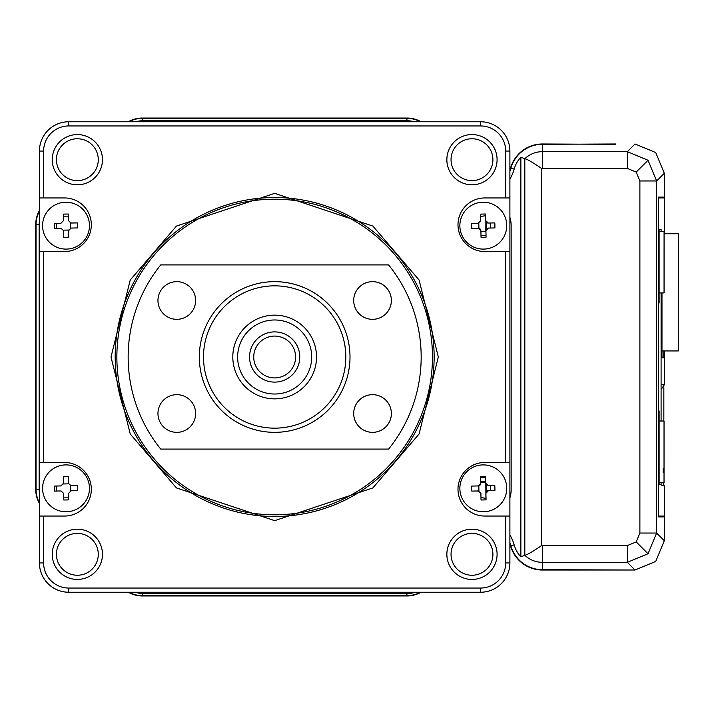<?xml version="1.0" encoding="UTF-8"?>
<svg xmlns="http://www.w3.org/2000/svg" width="714" height="714" viewBox="0 0 714 714"><rect width="100%" height="100%" fill="white"/><g stroke="black" fill="none" stroke-linecap="round" stroke-linejoin="round"><path stroke-width="1.07" d="M660.388 197.948L660.388 197.109M485.931 231.434L480.915 231.434M485.877 221.447L485.806 231.434M490.705 222.991L490.67 228.016M480.665 482.396L485.69 482.396M485.815 483.94L485.922 498.417M490.67 485.672L490.705 490.688M660.388 516.891L660.388 516.052M663.306 197.109L663.261 197.948M663.261 516.052L663.306 516.891M655.729 561.436L664.306 540.721L664.306 516.891L658.495 516.891L664.306 516.891L664.306 540.721L656.621 533.037L648.035 553.743L627.329 562.329L635.014 570.013L655.729 561.436L635.014 570.013L542.372 570.013A33.023 33.023 0 0 1 510.581 545.907A38.101 38.101 0 0 0 509.894 543.729M421.108 592.236A28.837 28.837 0 0 1 406.926 595.958L142.389 595.958A28.837 28.837 0 0 1 128.217 592.236M39.431 503.45A28.837 28.837 0 0 1 35.7 489.269L35.7 224.732A28.837 28.837 0 0 1 39.431 210.55M128.217 121.764A28.837 28.837 0 0 1 142.389 118.042L406.926 118.042A28.837 28.837 0 0 1 421.108 121.764M615.834 144.317L542.372 143.987A33.023 33.023 0 0 0 510.581 168.093A38.101 38.101 0 0 1 509.894 170.271M655.729 152.564L664.306 173.279L655.729 152.564L635.014 143.987L627.329 151.671L648.035 160.257L656.621 180.963L639.887 180.963L639.887 533.037L656.621 533.037L656.621 180.963L664.306 173.279L664.306 197.109L658.495 197.109L658.388 201.294L658.495 516.891M615.834 143.987L542.372 144.317A32.701 32.701 0 0 0 510.894 168.183L514.169 169.102A29.301 29.301 0 0 1 520.863 157.125L524.817 158.74C526.977 159.043 532.555 162.274 541.56 168.45L541.56 545.55C532.555 551.726 526.977 554.956 524.817 555.26L520.863 556.875A29.301 29.301 0 0 1 514.169 544.898A41.823 41.823 0 0 0 509.894 534.911M480.593 216.44A59.03 59.03 0 0 0 485.6 215.646A59.03 59.03 0 0 1 480.593 216.44M64.537 216.824L68.348 216.824L64.537 216.824A7.916 7.916 0 0 0 63.323 216.913A7.916 7.916 0 0 1 64.537 216.824M56.629 224.732A7.916 7.916 0 0 1 56.754 223.348A7.916 7.916 0 0 0 56.629 224.732L56.629 228.373M64.537 497.176A7.916 7.916 0 0 1 63.698 497.131A7.916 7.916 0 0 0 64.537 497.176L68.722 497.176M56.834 491.045A7.916 7.916 0 0 1 56.629 489.269A7.916 7.916 0 0 0 56.834 491.045M486.029 498.434A59.03 59.03 0 0 0 480.986 497.604A59.03 59.03 0 0 1 486.029 498.434M56.629 486.02L56.629 489.269M661.093 484.663L659.111 484.663L661.093 484.663L661.093 482.548M661.093 421.019L661.093 292.936M661.093 231.407L661.093 229.337L659.111 229.337L659.111 302.584L658.442 303.12L658.603 197.948L664.404 197.948L664.404 233.746M658.388 304.503A4.186 4.186 -90 0 0 658.852 302.584M658.388 304.932L659.111 302.584M661.798 485.699L664.404 485.922L664.404 516.052L658.603 516.052L658.442 410.88L659.111 411.416L659.111 484.663M661.798 388.505L664.404 384.623L661.798 384.623M664.404 350.949L664.404 384.623M664.404 485.922L662.699 482.548M661.976 357.839L663.806 357.839L661.976 357.839L661.976 292.936M663.806 357.839L663.806 350.949M661.093 229.337L659.111 229.337M658.388 409.497A4.186 4.186 90 0 1 658.852 411.416M659.111 411.416L658.388 409.068M664.056 292.936L659.111 292.936L664.056 292.936L664.074 231.407L659.111 231.407M664.038 421.019L659.111 421.019L664.038 421.019L664.029 468.313L663.19 468.313L663.19 472.498L664.029 472.498L664.029 482.548L659.111 482.548M664.029 472.498L664.029 468.313L663.19 468.313L663.19 472.498L664.029 472.498M661.976 350.949L678.282 350.949L678.3 233.746L664.065 233.746M274.658 516.472A159.472 159.472 0 0 1 115.186 357A159.472 159.472 0 0 1 274.658 197.528A159.472 159.472 0 0 1 434.139 357A159.472 159.472 0 0 1 274.658 516.472M274.658 514.803A157.803 157.803 0 0 1 116.864 357A157.803 157.803 0 0 1 274.658 199.197A157.803 157.803 0 0 1 432.461 357A157.803 157.803 0 0 1 274.658 514.803M77.353 575.243A20.929 20.929 0 0 0 98.273 554.314A20.929 20.929 0 0 0 77.353 533.385A20.929 20.929 0 0 0 56.424 554.314A20.929 20.929 0 0 0 77.353 575.243M77.353 579.429A25.115 25.115 0 0 0 102.459 554.314A25.115 25.115 0 0 0 77.353 529.199A25.115 25.115 0 0 0 52.238 554.314A25.115 25.115 0 0 0 77.353 579.429M77.353 180.615A20.929 20.929 0 0 0 98.273 159.686A20.929 20.929 0 0 0 77.353 138.757A20.929 20.929 0 0 0 56.424 159.686A20.929 20.929 0 0 0 77.353 180.615M77.353 184.801A25.115 25.115 0 0 0 102.459 159.686A25.115 25.115 0 0 0 77.353 134.571A25.115 25.115 0 0 0 52.238 159.686A25.115 25.115 0 0 0 77.353 184.801M471.972 180.615A20.929 20.929 0 0 0 492.901 159.686A20.929 20.929 0 0 0 471.972 138.757A20.929 20.929 0 0 0 451.043 159.686A20.929 20.929 0 0 0 471.972 180.615M471.972 184.801A25.115 25.115 0 0 0 497.087 159.686A25.115 25.115 0 0 0 471.972 134.571A25.115 25.115 0 0 0 446.857 159.686A25.115 25.115 0 0 0 471.972 184.801M471.972 579.429A25.115 25.115 0 0 0 497.087 554.314A25.115 25.115 0 0 0 471.972 529.199A25.115 25.115 0 0 0 446.857 554.314A25.115 25.115 0 0 0 471.972 579.429M471.972 575.243A20.929 20.929 0 0 0 492.901 554.314A20.929 20.929 0 0 0 471.972 533.385A20.929 20.929 0 0 0 451.043 554.314A20.929 20.929 0 0 0 471.972 575.243M505.708 516.052L505.708 562.935A25.115 25.115 0 0 1 480.593 588.05L68.722 588.05A25.115 25.115 0 0 1 43.616 562.935L43.616 516.052L64.537 516.052A26.784 26.784 0 0 0 91.33 489.269A26.784 26.784 0 0 0 64.537 462.476L43.616 462.476L43.616 251.524L64.537 251.524A26.784 26.784 0 0 0 91.33 224.732A26.784 26.784 0 0 0 64.537 197.948L43.616 197.948L43.616 151.065A25.115 25.115 0 0 1 68.722 125.95L480.593 125.95A25.115 25.115 0 0 1 505.708 151.065L505.708 197.948L484.779 197.948A26.784 26.784 0 0 0 457.995 224.732A26.784 26.784 0 0 0 484.779 251.524L505.708 251.524L505.708 462.476L484.779 462.476A26.784 26.784 0 0 0 457.995 489.269A26.784 26.784 0 0 0 484.779 516.052L509.894 516.052L509.894 462.476L505.708 462.476M505.708 251.524L509.894 251.524L509.894 462.476M509.894 516.052L509.894 562.935L505.708 562.935M43.616 197.948L39.431 197.948L39.431 151.065L43.616 151.065M39.172 488.894A25.115 25.115 0 0 0 39.431 492.437A25.115 25.115 0 0 1 39.172 488.894L39.172 224.357A25.115 25.115 0 0 1 39.431 220.813M414.334 121.764A25.115 25.115 0 0 0 407.301 120.764A25.115 25.115 0 0 1 414.334 121.764M135.74 121.764A25.115 25.115 0 0 1 142.773 120.764L407.301 120.764M542.372 144.317L542.372 151.671L627.329 151.671L627.329 168.415L636.21 172.083L639.887 180.963M541.56 545.55L627.329 545.585L627.329 562.329L542.372 562.329A25.338 25.338 0 0 1 524.817 555.26L524.817 158.74A25.338 25.338 0 0 1 542.372 151.671L542.372 168.415L627.329 168.415M542.372 545.585L542.372 569.683L635.014 570.013M128.895 121.764A28.515 28.515 0 0 1 142.389 118.372L406.926 118.372A28.515 28.515 0 0 1 420.43 121.764M39.431 502.763A28.515 28.515 0 0 1 36.03 489.269L36.03 224.732A28.515 28.515 0 0 1 39.431 211.237M420.43 592.236A28.515 28.515 0 0 1 406.926 595.628L142.389 595.628A28.515 28.515 0 0 1 128.895 592.236M542.372 569.683A32.701 32.701 0 0 1 510.894 545.817A38.431 38.431 0 0 0 509.894 542.756M520.863 157.125L520.863 556.875M509.894 179.089A41.823 41.823 0 0 0 514.169 169.102M509.894 171.244A38.431 38.431 0 0 0 510.894 168.183M510.126 218.163A25.115 25.115 0 0 0 509.894 217.324A25.115 25.115 0 0 1 510.126 218.163A25.74 25.74 0 0 1 511.153 225.365L511.153 489.893A25.74 25.74 0 0 1 509.894 497.836M135.08 592.236A25.74 25.74 0 0 0 143.023 593.486L407.551 593.486A25.74 25.74 0 0 0 415.494 592.236M43.616 562.935L39.431 562.935A29.301 29.301 0 0 0 68.722 592.236L68.722 588.05M39.431 562.935L39.431 516.052L43.616 516.052M43.616 462.476L39.431 462.476L39.431 516.052M39.431 462.476L39.431 251.524L43.616 251.524M39.431 197.948L39.431 251.524M68.722 125.95L68.722 121.764A29.301 29.301 0 0 0 39.431 151.065M68.722 121.764L480.593 121.764L480.593 125.95M505.708 151.065L509.894 151.065A29.301 29.301 0 0 0 480.593 121.764M509.894 151.065L509.894 197.948L505.708 197.948M509.894 251.524L509.894 197.948M480.593 588.05L480.593 592.236A29.301 29.301 0 0 0 509.894 562.935M480.593 592.236L68.722 592.236M68.776 499.854A40.636 20.313 178.8 0 1 66.268 499.943A40.636 20.313 178.8 0 1 63.751 499.961L63.617 493.41L61.056 490.955L54.505 491.089A40.636 20.313 -91.2 0 1 54.398 486.073L60.949 485.931L63.403 483.369L63.269 476.818A40.636 20.313 -1.2 0 1 65.777 476.729A40.636 20.313 -1.2 0 1 68.285 476.72L68.428 483.262L70.989 485.716L77.531 485.582A40.636 20.313 88.8 0 1 77.639 490.598L71.097 490.741L68.642 493.303L68.776 499.854M89.455 487.841A23.437 23.437 0 0 1 66.518 511.768A23.437 23.437 0 0 1 42.59 488.831A23.437 23.437 0 0 1 65.527 464.903A23.437 23.437 0 0 1 89.455 487.841M70.989 485.716L70.4 485.663L70.516 490.821L77.639 490.598M63.269 476.818L63.35 483.958L68.508 483.842L68.428 483.262M68.776 237.182A40.636 20.313 178.8 0 1 66.268 237.271A40.636 20.313 178.8 0 1 63.751 237.28L63.537 230.158L68.696 230.042L68.776 237.182M89.455 225.169A23.437 23.437 0 0 1 66.518 249.097A23.437 23.437 0 0 1 42.59 226.16A23.437 23.437 0 0 1 65.527 202.232A23.437 23.437 0 0 1 89.455 225.169M63.751 237.28L63.617 230.738L61.056 228.284L54.505 228.418A40.636 20.313 -91.2 0 1 54.398 223.402L60.949 223.259L63.403 220.697L63.269 214.146A40.636 20.313 -1.2 0 1 65.777 214.057A40.636 20.313 -1.2 0 1 68.285 214.039L68.428 220.59L70.989 223.045L77.531 222.911A40.636 20.313 88.8 0 1 77.639 227.927L71.097 228.069L68.642 230.631M71.097 228.069L70.516 228.15L70.4 222.991L77.531 222.911M486.055 237.182A40.636 20.313 178.8 0 1 483.548 237.271A40.636 20.313 178.8 0 1 481.031 237.28L480.897 230.738L478.335 228.284L478.916 228.337L478.808 223.179L478.228 223.259L480.683 220.697L480.54 214.146A40.636 20.313 -1.2 0 1 483.057 214.057A40.636 20.313 -1.2 0 1 485.565 214.039L485.707 220.59L488.269 223.045L494.811 222.911A40.636 20.313 88.8 0 1 494.918 227.927L488.376 228.069L485.922 230.631L486.055 237.182M506.735 225.169A23.437 23.437 0 0 1 483.797 249.097A23.437 23.437 0 0 1 459.87 226.16A23.437 23.437 0 0 1 482.807 202.232A23.437 23.437 0 0 1 506.735 225.169M488.269 223.045L487.68 222.991A2.508 2.508 0 0 1 485.788 221.17L485.707 220.59M478.335 228.284L471.784 228.418A40.636 20.313 -91.2 0 1 471.677 223.402L478.228 223.259M478.916 228.337A2.508 2.508 0 0 1 480.817 230.158L480.897 230.738M480.683 483.369L480.54 476.818A40.636 20.313 -1.2 0 1 483.057 476.729A40.636 20.313 -1.2 0 1 485.565 476.72L485.707 483.262L488.269 485.716L494.811 485.582A40.636 20.313 88.8 0 1 494.918 490.598L488.376 490.741L485.922 493.303L486.055 499.854A40.636 20.313 178.8 0 1 483.548 499.943A40.636 20.313 178.8 0 1 481.031 499.961L480.897 493.41L478.335 490.955L471.784 491.089A40.636 20.313 -91.2 0 1 471.677 486.073L478.228 485.931L480.629 483.958A2.508 2.508 0 0 1 478.808 485.85L478.228 485.931M506.735 487.841A23.437 23.437 0 0 1 483.797 511.768A23.437 23.437 0 0 1 459.87 488.831A23.437 23.437 0 0 1 482.807 464.903A23.437 23.437 0 0 1 506.735 487.841M471.784 491.089L478.916 491.009L478.808 485.85M485.922 493.303L485.975 492.722A2.508 2.508 0 0 1 487.787 490.821L488.376 490.741M311.456 361.141A37.021 37.021 0 0 0 278.799 320.211A37.021 37.021 0 0 0 237.869 352.859A37.021 37.021 0 0 0 270.526 393.789A37.021 37.021 0 0 0 311.456 361.141M233.067 352.323A41.858 41.858 0 0 1 279.335 315.409A41.858 41.858 0 0 1 316.257 361.677A41.858 41.858 0 0 1 269.981 398.591A41.858 41.858 0 0 1 233.067 352.323M249.704 354.198A25.115 25.115 0 0 1 277.469 332.046A25.115 25.115 0 0 1 299.621 359.802A25.115 25.115 0 0 1 271.856 381.954A25.115 25.115 0 0 1 249.704 354.198M295.462 359.338A20.929 20.929 0 0 0 276.996 336.205A20.929 20.929 0 0 0 253.863 354.662A20.929 20.929 0 0 0 272.32 377.795A20.929 20.929 0 0 0 295.462 359.338M372.529 432.345A18.832 18.832 0 0 0 391.37 413.504A18.832 18.832 0 0 0 372.529 394.672A18.832 18.832 0 0 0 353.698 413.504A18.832 18.832 0 0 0 372.529 432.345M372.529 319.328A18.832 18.832 0 0 0 391.37 300.496A18.832 18.832 0 0 0 372.529 281.655A18.832 18.832 0 0 0 353.698 300.496A18.832 18.832 0 0 0 372.529 319.328M176.786 319.328A18.832 18.832 0 0 0 195.627 300.496A18.832 18.832 0 0 0 176.786 281.655A18.832 18.832 0 0 0 157.955 300.496A18.832 18.832 0 0 0 176.786 319.328M176.786 432.345A18.832 18.832 0 0 0 195.627 413.504A18.832 18.832 0 0 0 176.786 394.672A18.832 18.832 0 0 0 157.955 413.504A18.832 18.832 0 0 0 176.786 432.345M274.658 432.345A75.345 75.345 0 0 1 199.322 357A75.345 75.345 0 0 1 274.658 281.655A75.345 75.345 0 0 1 350.003 357A75.345 75.345 0 0 1 274.658 432.345M274.658 285.841A71.159 71.159 0 0 0 203.508 357A71.159 71.159 0 0 0 274.658 428.159A71.159 71.159 0 0 0 345.817 357A71.159 71.159 0 0 0 274.658 285.841M388.603 264.912A146.495 146.495 0 0 1 388.603 449.088L160.721 449.088A146.495 146.495 0 0 1 160.721 264.912L388.603 264.912M486.02 235.388L480.995 235.388M486.529 222.393L486.484 228.998M480.567 477.773L485.591 477.773M480.647 481.727L485.672 481.727M486.484 485.02L486.529 491.607M663.841 483.824L663.841 482.548L663.841 483.824M663.841 421.019L663.841 386.72L663.841 421.019M274.658 520.658L372.86 487.93L419.064 434.014L438.325 357L419.064 279.986L372.86 226.07L274.658 193.342L176.465 226.07L130.251 279.986L111 357L130.251 434.014L176.465 487.93L274.658 520.658M648.035 553.743L636.21 541.917L639.887 533.037M648.035 160.257L636.21 172.083M542.372 168.415L541.56 168.45M627.329 545.585L636.21 541.917M142.389 118.372L142.389 120.764M36.03 224.732L39.172 224.732M36.03 489.269L39.181 489.269M142.389 595.628L142.389 593.486M406.926 595.628L406.926 593.486M514.169 544.898L510.894 545.817M406.926 118.372L406.926 120.764"/></g></svg>
